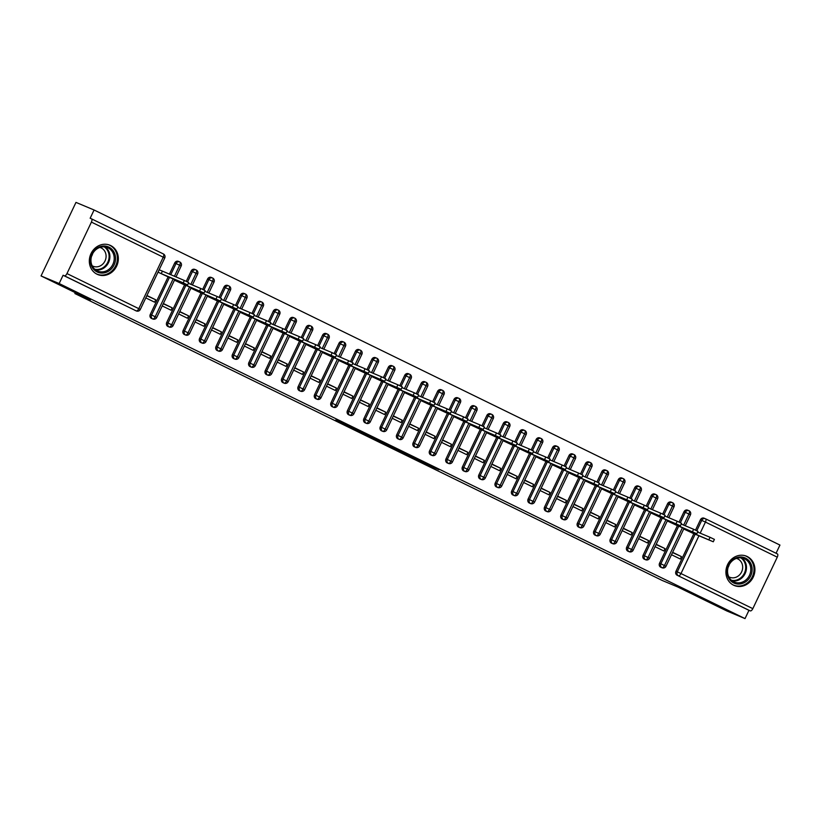 <?xml version="1.0" encoding="UTF-8"?>
<svg xmlns="http://www.w3.org/2000/svg" width="821" height="821" viewBox="0 0 821 821"><rect width="100%" height="100%" fill="white"/><g stroke="black" fill="none" stroke-linecap="round" stroke-linejoin="round"><path stroke-width="1.23" d="M404.045 453.705L424.159 463.516L438.968 469.715L419.141 460.037L423.267 462.356L404.045 453.705M110.63 245.53A15.876 14.255 -67.3 0 1 116.808 265.768A15.876 14.255 -67.3 0 1 97.689 274.522A15.876 14.255 -67.3 0 1 97.011 274.214A15.876 14.255 -67.3 0 1 90.844 253.987A15.876 14.255 -67.3 0 1 109.963 245.233A15.876 14.255 -67.3 0 1 110.63 245.53M747.223 556.525A15.876 14.255 -67.3 0 1 753.401 576.753A15.876 14.255 -67.3 0 1 734.272 585.506A15.876 14.255 -67.3 0 1 733.605 585.209A15.876 14.255 -67.3 0 1 727.427 564.981A15.876 14.255 -67.3 0 1 746.556 556.217A15.876 14.255 -67.3 0 1 747.223 556.525M335.789 420.003L349.089 426.899L366.32 434.227L335.789 420.003M745.027 618.603L59.163 283.532L41.05 275.938L90.331 300.014L74.875 293.538L662.178 580.447L677.633 586.933L726.924 611.009L745.027 618.603L748.957 610.331L750.281 610.886L677.13 575.234L748.957 610.331M379.415 441.657L401.664 452.525L416.473 458.723L394.029 447.784L379.415 441.657M374.171 439.153L354.149 429.342L371.369 436.659L391.576 446.552L374.222 439.04M146.826 295.745L155.764 299.809L146.938 295.498M163.256 303.77L172.194 307.834L163.369 303.524M179.676 311.795L188.614 315.859L179.799 311.549M196.106 319.821L205.045 323.885L196.219 319.574M212.536 327.846L221.475 331.91L212.649 327.6M228.967 335.871L237.905 339.935L229.08 335.625M245.397 343.896L254.325 347.96L245.51 343.65M261.817 351.922L270.756 355.986L261.93 351.675M278.247 359.947L287.186 364.011L278.36 359.701M294.677 367.972L303.616 372.036L294.79 367.726M311.108 375.997L320.046 380.061L311.221 375.751M327.528 384.023L336.466 388.087L327.651 383.776M343.958 392.048L352.897 396.112L344.071 391.802M360.388 400.073L369.327 404.137L360.501 399.827M376.818 408.099L385.757 412.163L376.931 407.852M393.249 416.124L402.187 420.198L393.362 415.878M409.669 424.149L418.607 428.223L409.792 423.913M426.099 432.174L435.038 436.249L426.212 431.938M442.529 440.2L451.468 444.274L442.642 439.964M458.96 448.225L467.898 452.299L459.072 447.989M475.38 456.25L484.318 460.324L475.503 456.014M491.81 464.276L500.748 468.35L491.923 464.039M508.24 472.301L517.179 476.375L508.353 472.065M524.67 480.326L533.609 484.4L524.783 480.09M541.101 488.351L550.039 492.426L541.213 488.115M557.521 496.377L566.459 500.451L557.644 496.141M573.951 504.402L582.889 508.476L574.064 504.166M590.381 512.427L599.32 516.501L590.494 512.191M606.811 520.452L615.75 524.527L606.924 520.216M623.242 528.478L632.17 532.552L623.355 528.242M639.662 536.503L648.6 540.577L639.785 536.267M656.092 544.528L665.031 548.602L656.205 544.292M75.286 292.666L74.875 293.538M705.578 518.821L777.343 553.888A3.058 1.344 116 0 1 777.374 553.898A3.058 1.344 116 0 1 777.271 557.161L752.826 608.648A3.058 1.344 116 0 1 750.281 610.886M672.522 552.554L681.461 556.628L680.322 559.019L671.496 554.709M59.163 283.532L63.084 275.261L64.407 275.815A3.058 1.344 -64 0 0 66.963 273.578L91.408 222.101A3.058 1.344 -64 0 0 91.5 218.838A3.058 1.344 -64 0 0 91.47 218.817L90.146 218.263L94.076 209.991L779.95 545.062L776.061 553.262M41.05 275.938L75.973 202.397L94.076 209.991M683.719 528.97L692.616 533.127M681.461 556.628L672.635 552.317M63.084 275.261L136.245 310.902L64.407 275.815M677.13 575.234A3.058 2.74 -67.3 0 1 675.97 571.272L693.837 533.64M695.51 530.13L700.416 519.796A3.058 2.74 -67.3 0 1 704.192 518.236L705.249 518.687M151.608 318.486A3.058 2.74 -67.3 0 1 150.274 314.453L168.141 276.831M169.393 274.204L174.719 262.977A3.058 2.74 -67.3 0 1 178.414 261.386L179.645 261.899M158.022 272.151L166.92 276.318M184.356 280.474L159.161 269.76L158.145 272.203L161.234 273.639L183.227 282.865L184.356 280.474L188.707 282.568L187.578 284.959L183.227 282.865M155.764 299.809L154.625 302.2L145.799 297.89M168.038 326.512A3.058 2.74 -67.3 0 1 166.704 322.489L184.571 284.856M186.244 281.336L191.149 271.002A3.058 2.74 -67.3 0 1 194.834 269.411L196.065 269.924M174.452 280.177L183.35 284.343M172.194 307.834L171.055 310.225L162.23 305.915M184.458 334.537A3.058 2.74 -67.3 0 1 183.134 330.514L201.001 292.881M202.674 289.361L207.58 279.027A3.058 2.74 -67.3 0 1 211.264 277.436L212.495 277.95M190.883 288.202L199.77 292.368M188.614 315.859L187.486 318.25L178.66 313.94M200.888 342.562A3.058 2.74 -67.3 0 1 199.554 338.539L217.432 300.907M219.094 297.387L224 287.052A3.058 2.74 -67.3 0 1 227.694 285.462L228.926 285.975M207.313 296.227L216.2 300.394M205.045 323.885L203.916 326.276L195.09 321.965M217.319 350.588A3.058 2.74 -67.3 0 1 215.985 346.565L233.852 308.932M235.524 305.412L240.43 295.078A3.058 2.74 -67.3 0 1 244.124 293.487L245.356 294A3.058 2.74 112.7 0 0 241.754 295.632L240.43 295.078M223.743 304.252L232.63 308.419M221.475 331.91L220.336 334.301L211.52 329.991M233.749 358.613A3.058 2.74 -67.3 0 1 232.415 354.59L250.282 316.957M251.955 313.437L256.86 303.103A3.058 2.74 -67.3 0 1 260.555 301.512L261.786 302.025M240.163 312.278L249.061 316.444M237.905 339.935L236.766 342.326L227.94 338.016M250.179 366.638A3.058 2.74 -67.3 0 1 248.845 362.615L266.712 324.983M268.385 321.463L273.29 311.128A3.058 2.74 -67.3 0 1 276.975 309.538L278.206 310.051M256.593 320.303L265.491 324.469M254.325 347.96L253.196 350.351L244.371 346.041M266.599 374.663A3.058 2.74 -67.3 0 1 265.265 370.64L283.142 333.008M284.805 329.488L289.721 319.153A3.058 2.74 -67.3 0 1 293.405 317.563L294.636 318.076M273.024 328.328L281.911 332.495M270.756 355.986L269.627 358.377L260.801 354.067M283.029 382.689A3.058 2.74 -67.3 0 1 281.695 378.666L299.562 341.033M301.235 337.513L306.141 327.179A3.058 2.74 -67.3 0 1 309.835 325.588L311.067 326.101M289.454 336.353L298.341 340.52M287.186 364.011L286.047 366.402L277.231 362.092M299.46 390.714A3.058 2.74 -67.3 0 1 298.126 386.691L315.993 349.058M317.665 345.538L322.571 335.204A3.058 2.74 -67.3 0 1 326.265 333.613L327.497 334.126M305.874 344.379L314.771 348.545M303.616 372.036L302.477 374.427L293.651 370.117M315.89 398.739A3.058 2.74 -67.3 0 1 314.556 394.716L332.423 357.084M334.096 353.564L339.001 343.229A3.058 2.74 -67.3 0 1 342.696 341.639L343.917 342.152M322.304 352.404L331.202 356.571M320.046 380.061L318.907 382.453L310.081 378.142M332.32 406.764A3.058 2.74 -67.3 0 1 330.986 402.742L348.853 365.109M350.526 361.589L355.431 351.255A3.058 2.74 -67.3 0 1 359.116 349.664L360.347 350.177M338.734 360.429L347.632 364.596M336.466 388.087L335.337 390.478L326.512 386.168M348.74 414.79A3.058 2.74 -67.3 0 1 347.406 410.767L365.283 373.134M366.946 369.614L371.851 359.28A3.058 2.74 -67.3 0 1 375.546 357.689L376.777 358.202M355.165 368.455L364.052 372.621M352.897 396.112L351.768 398.503L342.942 394.193M365.171 422.815A3.058 2.74 -67.3 0 1 363.836 418.792L381.703 381.16M383.376 377.639L388.282 367.305A3.058 2.74 -67.3 0 1 391.976 365.714L393.208 366.228M371.595 376.48L380.482 380.646M369.327 404.137L368.188 406.528L359.372 402.218M381.601 430.84A3.058 2.74 -67.3 0 1 380.267 426.817L398.134 389.185M399.806 385.665L404.712 375.33A3.058 2.74 -67.3 0 1 408.406 373.74L409.638 374.253M388.015 384.505L396.912 388.672M385.757 412.163L384.618 414.554L375.792 410.243M398.031 438.876A3.058 2.74 -67.3 0 1 396.697 434.843L414.564 397.21M416.237 393.69L421.142 383.356A3.058 2.74 -67.3 0 1 424.826 381.765L426.058 382.278M404.445 392.53L413.343 396.697M402.187 420.198L401.048 422.579L392.222 418.269M414.451 446.901A3.058 2.74 -67.3 0 1 413.117 442.868L430.994 405.235M432.657 401.715L437.572 391.381A3.058 2.74 -67.3 0 1 441.257 389.79L442.488 390.303M420.875 400.556L429.763 404.722M418.607 428.223L417.479 430.604L408.653 426.294M430.881 454.926A3.058 2.74 -67.3 0 1 429.547 450.893L447.414 413.261M449.087 409.741L453.992 399.406A3.058 2.74 -67.3 0 1 457.687 397.816L458.918 398.329A3.058 2.74 112.7 0 0 455.316 399.96L453.992 399.406M437.306 408.581L446.193 412.747M435.038 436.249L433.899 438.63L425.083 434.319M447.312 462.952A3.058 2.74 -67.3 0 1 445.977 458.918L463.844 421.286M465.517 417.766L470.423 407.432A3.058 2.74 -67.3 0 1 474.117 405.841L475.349 406.354M453.726 416.606L462.623 420.773M451.468 444.274L450.329 446.655L441.513 442.345M463.742 470.977A3.058 2.74 -67.3 0 1 462.408 466.944L480.275 429.311M481.948 425.791L486.853 415.457A3.058 2.74 -67.3 0 1 490.548 413.866L491.779 414.379M470.156 424.631L479.054 428.798M467.898 452.299L466.759 454.69L457.933 450.38M480.172 479.002A3.058 2.74 -67.3 0 1 478.838 474.969L496.705 437.336M498.378 433.816L503.283 423.482A3.058 2.74 -67.3 0 1 506.968 421.891L508.199 422.405M486.586 432.657L495.484 436.823M484.318 460.324L483.189 462.716L474.364 458.405M496.592 487.027A3.058 2.74 -67.3 0 1 495.258 482.994L513.135 445.362M514.798 441.842L519.703 431.507A3.058 2.74 -67.3 0 1 523.398 429.917L524.629 430.44M503.016 440.682L511.904 444.849M500.748 468.35L499.62 470.741L490.794 466.431M513.022 495.053A3.058 2.74 -67.3 0 1 511.688 491.02L529.555 453.387M531.228 449.867L536.134 439.533A3.058 2.74 -67.3 0 1 539.828 437.942L541.06 438.465M519.447 448.707L528.334 452.874M517.179 476.375L516.04 478.766L507.224 474.456M529.453 503.078A3.058 2.74 -67.3 0 1 528.119 499.045L545.986 461.412M547.658 457.892L552.564 447.558A3.058 2.74 -67.3 0 1 556.258 445.967L557.49 446.491M535.867 456.733L544.764 460.899M533.609 484.4L532.47 486.791L523.644 482.481M545.883 511.103A3.058 2.74 -67.3 0 1 544.549 507.07L562.416 469.438M564.089 465.918L568.994 455.583A3.058 2.74 -67.3 0 1 572.678 453.992L573.91 454.516M552.297 464.758L561.195 468.924M550.039 492.426L548.9 494.817L540.074 490.506M562.313 519.129A3.058 2.74 -67.3 0 1 560.979 515.095L578.846 477.463M580.519 473.943L585.424 463.619A3.058 2.74 -67.3 0 1 589.109 462.018L590.34 462.541M568.727 472.783L577.625 476.95M566.459 500.451L565.33 502.842L556.505 498.532M578.733 527.154A3.058 2.74 -67.3 0 1 577.399 523.121L595.276 485.488M596.939 481.968L601.844 471.644A3.058 2.74 -67.3 0 1 605.539 470.043L606.77 470.566M585.157 480.819L594.045 484.975M582.889 508.476L581.761 510.867L572.935 506.557M595.163 535.179A3.058 2.74 -67.3 0 1 593.829 531.146L611.696 493.513M613.369 489.993L618.275 479.669A3.058 2.74 -67.3 0 1 621.969 478.068L623.201 478.592M601.588 488.844L610.475 493M599.32 516.501L598.181 518.893L589.365 514.582M611.594 543.204A3.058 2.74 -67.3 0 1 610.26 539.171L628.127 501.539M629.799 498.019L634.705 487.695A3.058 2.74 -67.3 0 1 638.399 486.094L639.631 486.617M618.008 496.869L626.905 501.026M615.75 524.527L614.611 526.918L605.785 522.608M628.024 551.23A3.058 2.74 -67.3 0 1 626.69 547.197L644.557 509.564M646.23 506.044L651.135 495.72A3.058 2.74 -67.3 0 1 654.819 494.119L656.051 494.642M634.438 504.894L643.336 509.051M632.17 532.552L631.041 534.943L622.215 530.633M644.444 559.255A3.058 2.74 -67.3 0 1 643.11 555.222L660.987 517.589M662.65 514.079L667.565 503.745A3.058 2.74 -67.3 0 1 671.25 502.144L672.481 502.668M650.868 512.92L659.756 517.076M648.6 540.577L647.471 542.968L638.646 538.658M660.874 567.28A3.058 2.74 -67.3 0 1 659.54 563.247L677.407 525.614M679.08 522.105L683.985 511.77A3.058 2.74 -67.3 0 1 687.68 510.169L688.911 510.693M667.299 520.945L676.186 525.101M665.031 548.602L663.891 550.994L655.076 546.683M683.667 525.091L688.932 514.008A3.058 1.344 -64 0 0 689.035 510.744A3.058 1.344 -64 0 0 689.014 510.734A3.058 1.344 -64 0 0 689.004 510.734A3.058 2.74 112.7 0 0 685.309 512.325L683.985 511.77M660.618 567.167L661.942 567.722A3.058 1.344 -64 0 0 664.487 565.484L682.425 527.718M667.237 517.066L672.502 505.982A3.058 1.344 -64 0 0 672.604 502.719A3.058 1.344 -64 0 0 672.584 502.709A3.058 1.344 -64 0 0 672.573 502.709A3.058 2.74 112.7 0 0 668.879 504.299L667.565 503.745M644.187 559.142L645.511 559.696A3.058 1.344 -64 0 0 648.056 557.459L665.995 519.693M650.817 509.041L656.082 497.957A3.058 1.344 -64 0 0 656.174 494.694A3.058 1.344 -64 0 0 656.153 494.683A3.058 1.344 -64 0 0 656.143 494.673A3.058 2.74 112.7 0 0 652.459 496.274L651.135 495.72M627.757 551.117L629.081 551.671A3.058 1.344 -64 0 0 631.636 549.434L649.565 511.668M634.387 501.015L639.651 489.932A3.058 1.344 -64 0 0 639.754 486.668A3.058 1.344 -64 0 0 639.733 486.658A3.058 1.344 -64 0 0 639.723 486.648A3.058 2.74 112.7 0 0 639.672 486.637A3.058 2.74 112.7 0 0 636.029 488.249L634.705 487.695M611.327 543.092L612.651 543.646A3.058 1.344 -64 0 0 615.206 541.408L633.135 503.642M617.956 492.99L623.221 481.906A3.058 1.344 -64 0 0 623.324 478.643A3.058 1.344 -64 0 0 623.303 478.633A3.058 1.344 -64 0 0 623.293 478.622A3.058 2.74 112.7 0 0 623.242 478.612A3.058 2.74 112.7 0 0 619.598 480.223L618.275 479.669M594.907 535.066L596.231 535.62A3.058 1.344 -64 0 0 598.776 533.383L616.715 495.617M601.526 484.965L606.791 473.881A3.058 1.344 -64 0 0 606.893 470.618A3.058 1.344 -64 0 0 606.873 470.607A3.058 1.344 -64 0 0 606.863 470.597A3.058 2.74 112.7 0 0 603.168 472.198L601.844 471.644M578.477 527.041L579.8 527.595A3.058 1.344 -64 0 0 582.346 525.358L600.284 487.592M585.106 476.939L590.361 465.856A3.058 1.344 -64 0 0 590.463 462.592A3.058 1.344 -64 0 0 590.443 462.582A3.058 1.344 -64 0 0 590.432 462.572A3.058 2.74 112.7 0 0 586.748 464.173L585.424 463.619M562.046 519.016L563.37 519.57A3.058 1.344 -64 0 0 565.926 517.333L583.854 479.567M568.676 468.914L573.941 457.831A3.058 1.344 -64 0 0 574.033 454.567A3.058 1.344 -64 0 0 574.012 454.557A3.058 1.344 -64 0 0 574.002 454.547A3.058 2.74 112.7 0 0 570.318 456.148L568.994 455.583M545.616 510.99L546.94 511.545A3.058 1.344 -64 0 0 549.495 509.307L567.424 471.541M552.246 460.889L557.51 449.805A3.058 1.344 -64 0 0 557.613 446.542A3.058 1.344 -64 0 0 557.592 446.532A3.058 1.344 -64 0 0 557.582 446.521A3.058 2.74 112.7 0 0 553.888 448.122L552.564 447.558M529.196 502.965L530.51 503.519A3.058 1.344 -64 0 0 533.065 501.282L550.994 463.516M535.815 452.864L541.08 441.78A3.058 1.344 -64 0 0 541.183 438.517A3.058 1.344 -64 0 0 541.162 438.506A3.058 1.344 -64 0 0 541.152 438.496A3.058 2.74 112.7 0 0 537.457 440.087L536.134 439.533M512.766 494.94L514.09 495.494A3.058 1.344 -64 0 0 516.635 493.257L534.574 455.491M519.385 444.838L524.65 433.755A3.058 1.344 -64 0 0 524.752 430.491A3.058 1.344 -64 0 0 524.732 430.481A3.058 1.344 -64 0 0 524.722 430.471A3.058 2.74 112.7 0 0 521.027 432.062L519.703 431.507M496.336 486.915L497.659 487.469A3.058 1.344 -64 0 0 500.205 485.232L518.143 447.466M502.965 436.813L508.23 425.73A3.058 1.344 -64 0 0 508.322 422.466A3.058 1.344 -64 0 0 508.302 422.456A3.058 1.344 -64 0 0 508.291 422.446A3.058 2.74 112.7 0 0 504.607 424.036L503.283 423.482M479.905 478.889L481.229 479.443A3.058 1.344 -64 0 0 483.785 477.206L501.713 439.44M486.535 428.788L491.8 417.704A3.058 1.344 -64 0 0 491.892 414.441A3.058 1.344 -64 0 0 491.882 414.431A3.058 1.344 -64 0 0 491.861 414.42A3.058 2.74 112.7 0 0 488.177 416.011L486.853 415.457M463.475 470.864L464.799 471.418A3.058 1.344 -64 0 0 467.354 469.181L485.283 431.415M470.105 420.763L475.369 409.679A3.058 1.344 -64 0 0 475.472 406.416A3.058 1.344 -64 0 0 475.451 406.405A3.058 1.344 -64 0 0 475.441 406.395A3.058 2.74 112.7 0 0 471.747 407.986L470.423 407.432M447.055 462.839L448.379 463.393A3.058 1.344 -64 0 0 450.924 461.156L468.863 423.39M453.674 412.737L458.939 401.654A3.058 1.344 -64 0 0 459.042 398.39A3.058 1.344 -64 0 0 459.021 398.38A3.058 1.344 -64 0 0 459.011 398.37A3.058 2.74 112.7 0 0 458.96 398.349L457.646 397.795M430.625 454.813L431.949 455.368A3.058 1.344 -64 0 0 434.494 453.13L452.433 415.364M437.254 404.712L442.509 393.628A3.058 1.344 -64 0 0 442.611 390.365A3.058 1.344 -64 0 0 442.591 390.355A3.058 1.344 -64 0 0 442.581 390.344A3.058 2.74 112.7 0 0 438.886 391.935L437.572 391.381M414.195 446.788L415.518 447.342A3.058 1.344 -64 0 0 418.063 445.105L436.002 407.339M420.824 396.687L426.089 385.603A3.058 1.344 -64 0 0 426.181 382.329A3.058 1.344 -64 0 0 426.161 382.329A3.058 1.344 -64 0 0 426.15 382.319A3.058 2.74 112.7 0 0 422.466 383.91L421.142 383.356M397.764 438.763L399.088 439.317A3.058 1.344 -64 0 0 401.643 437.08L419.572 399.314M404.394 388.661L409.658 377.568A3.058 1.344 -64 0 0 409.761 374.304A3.058 1.344 -64 0 0 409.741 374.304A3.058 1.344 -64 0 0 409.73 374.294A3.058 2.74 112.7 0 0 406.036 375.885L404.712 375.33M381.344 430.738L382.658 431.292A3.058 1.344 -64 0 0 385.213 429.055L403.142 391.289M387.964 380.636L393.228 369.542A3.058 1.344 -64 0 0 393.331 366.279A3.058 1.344 -64 0 0 393.31 366.279A3.058 1.344 -64 0 0 393.3 366.269A3.058 2.74 112.7 0 0 389.606 367.859L388.282 367.305M364.914 422.712L366.238 423.267A3.058 1.344 -64 0 0 368.783 421.029L386.722 383.263M371.533 372.611L376.798 361.517A3.058 1.344 -64 0 0 376.901 358.254A3.058 1.344 -64 0 0 376.88 358.243A3.058 1.344 -64 0 0 376.87 358.243A3.058 2.74 112.7 0 0 373.175 359.834L371.851 359.28M348.484 414.687L349.808 415.241A3.058 1.344 -64 0 0 352.353 413.004L370.292 375.238M355.113 364.586L360.368 353.492A3.058 1.344 -64 0 0 360.47 350.228A3.058 1.344 -64 0 0 360.45 350.218A3.058 1.344 -64 0 0 360.44 350.218A3.058 2.74 112.7 0 0 356.755 351.809L355.431 351.255M332.053 406.662L333.377 407.216A3.058 1.344 -64 0 0 335.933 404.979L353.861 367.213M338.683 356.55L343.948 345.467A3.058 1.344 -64 0 0 344.04 342.203A3.058 1.344 -64 0 0 344.03 342.193A3.058 1.344 -64 0 0 344.009 342.193A3.058 2.74 112.7 0 0 340.325 343.783L339.001 343.229M315.623 398.637L316.947 399.191A3.058 1.344 -64 0 0 319.502 396.954L337.431 359.188M322.253 348.525L327.517 337.441A3.058 1.344 -64 0 0 327.62 334.178A3.058 1.344 -64 0 0 327.6 334.168A3.058 1.344 -64 0 0 327.589 334.168A3.058 2.74 112.7 0 0 323.895 335.758L322.571 335.204M299.203 390.611L300.527 391.165A3.058 1.344 -64 0 0 303.072 388.928L321.001 351.152M305.823 340.499L311.087 329.416A3.058 1.344 -64 0 0 311.19 326.153A3.058 1.344 -64 0 0 311.169 326.142A3.058 1.344 -64 0 0 311.159 326.142A3.058 2.74 112.7 0 0 307.465 327.733L306.141 327.179M282.773 382.586L284.097 383.14A3.058 1.344 -64 0 0 286.642 380.903L304.581 343.127M289.392 332.474L294.657 321.391A3.058 1.344 -64 0 0 294.76 318.127A3.058 1.344 -64 0 0 294.739 318.117A3.058 1.344 -64 0 0 294.729 318.117A3.058 2.74 112.7 0 0 291.034 319.708L289.721 319.153M266.343 374.561L267.667 375.115A3.058 1.344 -64 0 0 270.212 372.878L288.15 335.101M272.972 324.449L278.237 313.365A3.058 1.344 -64 0 0 278.329 310.102A3.058 1.344 -64 0 0 278.309 310.092A3.058 1.344 -64 0 0 278.298 310.092A3.058 2.74 112.7 0 0 274.614 311.682L273.29 311.128M249.912 366.535L251.236 367.09A3.058 1.344 -64 0 0 253.792 364.852L271.72 327.076M256.542 316.424L261.807 305.34A3.058 1.344 -64 0 0 261.909 302.077A3.058 1.344 -64 0 0 261.889 302.066A3.058 1.344 -64 0 0 261.878 302.066A3.058 2.74 112.7 0 0 258.184 303.657L256.86 303.103M233.482 358.51L234.806 359.064A3.058 1.344 -64 0 0 237.361 356.827L255.29 319.051M240.112 308.398L245.376 297.315A3.058 1.344 -64 0 0 245.479 294.051A3.058 1.344 -64 0 0 245.458 294.041A3.058 1.344 -64 0 0 245.448 294.041A3.058 2.74 112.7 0 0 245.397 294.021L244.073 293.466M217.062 350.485L218.386 351.039A3.058 1.344 -64 0 0 220.931 348.802L238.87 311.026M223.681 300.373L228.946 289.29A3.058 1.344 -64 0 0 229.049 286.026A3.058 1.344 -64 0 0 229.028 286.016A3.058 1.344 -64 0 0 229.018 286.016A3.058 2.74 112.7 0 0 225.323 287.607L224 287.052M200.632 342.46L201.956 343.014A3.058 1.344 -64 0 0 204.501 340.777L222.44 303M207.261 292.348L212.516 281.264A3.058 1.344 -64 0 0 212.618 278.001A3.058 1.344 -64 0 0 212.598 277.991A3.058 1.344 -64 0 0 212.588 277.991A3.058 2.74 112.7 0 0 208.903 279.581L207.58 279.027M184.202 334.434L185.525 334.989A3.058 1.344 -64 0 0 188.071 332.751L206.009 294.975M190.831 284.323L196.096 273.239A3.058 1.344 -64 0 0 196.188 269.976A3.058 1.344 -64 0 0 196.168 269.965A3.058 1.344 -64 0 0 196.157 269.965A3.058 2.74 112.7 0 0 192.473 271.556L191.149 271.002M167.771 326.399L169.095 326.963A3.058 1.344 -64 0 0 171.651 324.716L189.579 286.95M174.401 276.297L179.666 265.214A3.058 1.344 -64 0 0 179.768 261.95A3.058 1.344 -64 0 0 179.748 261.94A3.058 1.344 -64 0 0 179.737 261.94A3.058 2.74 112.7 0 0 176.043 263.531L174.719 262.977M151.351 318.374L152.665 318.938A3.058 1.344 -64 0 0 155.22 316.69L173.149 278.924M398.606 451.006L413.261 457.225L398.606 451.006M368.249 436.023L380.451 441.729L368.249 436.023L368.557 435.366M708.923 539.684L710.052 537.293L714.403 539.387L713.275 541.778L686.931 530.458L683.842 529.022L684.119 528.426M692.113 532.921L713.275 541.778M710.052 537.293L697.634 532.09M687.269 529.75L686.931 530.458M692.493 531.659L693.632 529.268L697.983 531.361L696.844 533.753L670.5 522.433L667.411 520.996L667.689 520.401M675.683 524.896L696.844 533.753M693.632 529.268L681.204 524.065M670.839 521.725L670.5 522.433M676.063 523.634L677.202 521.243L681.553 523.336L680.414 525.727L654.07 514.408L650.981 512.971L651.269 512.376M659.253 516.871L680.414 525.727M677.202 521.243L664.784 516.029M654.409 513.7L654.07 514.408M659.632 515.609L660.772 513.217L665.123 515.311L663.994 517.702L637.64 506.383L634.551 504.946L634.838 504.351M642.822 508.846L663.994 517.702M660.772 513.217L648.354 508.004M637.979 505.674L637.64 506.383M643.212 507.583L644.341 505.192L648.693 507.286L647.564 509.677L621.21 498.357L618.131 496.921L618.408 496.325M626.402 500.82L647.564 509.677M644.341 505.192L631.924 499.979M621.548 497.649L621.21 498.357M745.478 558.106A13.741 12.336 -67.3 0 1 750.671 575.942A13.741 12.336 -67.3 0 1 733.687 582.931A13.741 12.336 -67.3 0 1 728.494 565.105A13.741 12.336 -67.3 0 1 745.478 558.106M733.717 581.832A12.726 11.422 112.7 0 0 734.251 582.079A12.726 11.422 112.7 0 0 749.573 575.069A12.726 11.422 112.7 0 0 744.626 558.855A12.726 11.422 112.7 0 0 744.093 558.608A12.726 11.422 112.7 0 0 728.761 565.628A12.726 11.422 112.7 0 0 733.717 581.832M729.253 564.632A10.016 8.99 -67.3 0 1 728.145 567.28M736.468 558.413A10.016 8.99 -67.3 0 1 737.402 558.742A10.016 8.99 -67.3 0 1 737.822 558.927A10.016 8.99 -67.3 0 1 741.712 571.693A10.016 8.99 -67.3 0 1 729.653 577.214A10.016 8.99 -67.3 0 1 729.233 577.03A10.016 8.99 -67.3 0 1 728.761 576.783M732.578 584.644A15.773 14.162 112.7 0 0 732.814 584.768A15.773 14.162 112.7 0 0 733.481 585.065A15.773 14.162 112.7 0 0 752.488 576.373A15.773 14.162 112.7 0 0 746.351 556.269A15.773 14.162 112.7 0 0 745.684 555.971A15.773 14.162 112.7 0 0 744.75 555.622M108.885 247.121A13.741 12.336 -67.3 0 1 114.088 264.947A13.741 12.336 -67.3 0 1 97.104 271.936A13.741 12.336 -67.3 0 1 91.911 254.11A13.741 12.336 -67.3 0 1 108.885 247.121M97.124 270.848A12.726 11.422 112.7 0 0 97.668 271.094A12.726 11.422 112.7 0 0 112.99 264.075A12.726 11.422 112.7 0 0 108.044 247.86A12.726 11.422 112.7 0 0 107.5 247.624A12.726 11.422 112.7 0 0 92.178 254.633A12.726 11.422 112.7 0 0 97.124 270.848M92.67 253.648A10.016 8.99 -67.3 0 1 91.562 256.285M99.875 247.419A10.016 8.99 -67.3 0 1 100.809 247.747A10.016 8.99 -67.3 0 1 101.229 247.942A10.016 8.99 -67.3 0 1 105.129 260.709A10.016 8.99 -67.3 0 1 93.06 266.23A10.016 8.99 -67.3 0 1 92.64 266.035A10.016 8.99 -67.3 0 1 92.178 265.788M95.985 273.66A15.773 14.162 112.7 0 0 96.231 273.783A15.773 14.162 112.7 0 0 96.899 274.081A15.773 14.162 112.7 0 0 115.894 265.378A15.773 14.162 112.7 0 0 109.768 245.284A15.773 14.162 112.7 0 0 109.101 244.976A15.773 14.162 112.7 0 0 108.156 244.627M626.782 499.558L627.911 497.167L632.273 499.26L631.133 501.652L604.79 490.332L601.701 488.895L601.978 488.3M609.972 492.795L631.133 501.652M627.911 497.167L615.493 491.953M605.128 489.624L604.79 490.332M610.352 491.533L611.491 489.142L615.842 491.235L614.703 493.626L588.359 482.307L585.27 480.87L585.558 480.275M593.542 484.77L614.703 493.626M611.491 489.142L599.073 483.928M588.698 481.599L588.359 482.307M593.922 483.507L595.061 481.116L599.412 483.21L598.273 485.601L571.929 474.281L568.84 472.845L569.127 472.249M577.112 476.734L598.273 485.601M595.061 481.116L582.643 475.903M572.268 473.573L571.929 474.281M577.502 475.482L578.631 473.091L582.982 475.185L581.853 477.576L555.499 466.256L552.42 464.819L552.697 464.224M560.681 468.709L581.853 477.576M578.631 473.091L566.213 467.878M555.838 465.548L555.499 466.256M561.071 467.457L562.2 465.066L566.552 467.159L565.423 469.55L539.079 458.231L535.99 456.794L536.267 456.199M544.261 460.684L565.423 469.55M562.2 465.066L549.783 459.852M539.407 457.523L539.079 458.231M544.641 459.432L545.78 457.04L550.132 459.134L548.992 461.525L522.649 450.206L519.56 448.769L519.837 448.174M527.831 452.658L548.992 461.525M545.78 457.04L533.352 451.827M522.987 449.498L522.649 450.206M528.211 451.406L529.35 449.015L533.701 451.109L532.562 453.5L506.218 442.18L503.129 440.744L503.417 440.148M511.401 444.633L532.562 453.5M529.35 449.015L516.932 443.802M506.557 441.472L506.218 442.18M511.781 443.381L512.92 440.99L517.271 443.083L516.132 445.475L489.788 434.155L486.699 432.718L486.986 432.123M494.971 436.608L516.132 445.475M512.92 440.99L500.502 435.777M490.127 433.447L489.788 434.155M495.361 435.356L496.489 432.965L500.841 435.058L499.712 437.449L473.358 426.13L470.279 424.693L470.556 424.098M478.54 428.583L499.712 437.449M496.489 432.965L484.072 427.751M473.696 425.422L473.358 426.13M478.93 427.32L480.059 424.939L484.421 427.033L483.282 429.424L456.938 418.105L453.849 416.668L454.126 416.073M462.12 420.557L483.282 429.424M480.059 424.939L467.642 419.726M457.276 417.396L456.938 418.105M462.5 419.295L463.639 416.914L467.991 419.008L466.851 421.399L440.508 410.079L437.419 408.642L437.696 408.047M445.69 412.532L466.851 421.399M463.639 416.914L451.211 411.701M440.846 409.361L440.508 410.079M446.07 411.27L447.209 408.889L451.56 410.982L450.421 413.374L424.077 402.054L420.988 400.617L421.276 400.022M429.26 404.507L450.421 413.374M447.209 408.889L434.791 403.675M424.416 401.336L424.077 402.054M429.64 403.244L430.779 400.853L435.13 402.957L434.001 405.348L407.647 394.029L404.558 392.592L404.845 391.997M412.83 396.481L434.001 405.348M430.779 400.853L418.361 395.65M407.986 393.31L407.647 394.029M413.22 395.219L414.348 392.828L418.7 394.932L417.571 397.313L391.217 386.003L388.138 384.567L388.415 383.971M396.41 388.456L417.571 397.313M414.348 392.828L401.931 387.625M391.555 385.285L391.217 386.003M396.789 387.194L397.918 384.803L402.28 386.907L401.141 389.287L374.797 377.978L371.708 376.541L371.985 375.946M379.979 380.431L401.141 389.287M397.918 384.803L385.501 379.6M375.135 377.26L374.797 377.978M380.359 379.169L381.498 376.777L385.849 378.881L384.71 381.262L358.367 369.953L355.277 368.516L355.565 367.921M363.549 372.406L384.71 381.262M381.498 376.777L369.081 371.574M358.705 369.234L358.367 369.953M363.929 371.143L365.068 368.752L369.419 370.856L368.28 373.237L341.936 361.928L338.847 360.491L339.135 359.896M347.119 364.38L368.28 373.237M365.068 368.752L352.65 363.549M342.275 361.209L341.936 361.928M347.509 363.118L348.638 360.727L352.989 362.82L351.86 365.212L325.506 353.902L322.427 352.466L322.704 351.87M330.689 356.355L351.86 365.212M348.638 360.727L336.22 355.524M325.845 353.184L325.506 353.902M331.079 355.093L332.207 352.702L336.559 354.795L335.43 357.186L309.086 345.877L305.997 344.44L306.274 343.845M314.269 348.33L335.43 357.186M332.207 352.702L319.79 347.499M309.414 345.159L309.086 345.877M314.648 347.067L315.787 344.676L320.139 346.77L319 349.161L292.656 337.852L289.567 336.415L289.844 335.82M297.838 340.305L319 349.161M315.787 344.676L303.36 339.473M292.994 337.133L292.656 337.852M298.218 339.042L299.357 336.651L303.708 338.745L302.569 341.136L276.225 329.826L273.136 328.39L273.424 327.795M281.408 332.279L302.569 341.136M299.357 336.651L286.94 331.448M276.564 329.108L276.225 329.826M281.788 331.017L282.927 328.626L287.278 330.719L286.149 333.11L259.795 321.801L256.706 320.364L256.994 319.769M264.978 324.254L286.149 333.11M282.927 328.626L270.509 323.423M260.134 321.083L259.795 321.801M265.368 322.992L266.497 320.601L270.848 322.694L269.719 325.085L243.365 313.766L240.286 312.329L240.563 311.744M248.558 316.229L269.719 325.085M266.497 320.601L254.079 315.397M243.704 313.058L243.365 313.766M248.937 314.966L250.066 312.575L254.428 314.669L253.289 317.06L226.945 305.74L223.856 304.304L224.133 303.719M232.127 308.203L253.289 317.06M250.066 312.575L237.649 307.372M227.284 305.032L226.945 305.74M232.507 306.941L233.646 304.55L237.998 306.644L236.859 309.035L210.515 297.715L207.426 296.278L207.703 295.693M215.697 300.178L236.859 309.035M233.646 304.55L221.229 299.347M210.853 297.007L210.515 297.715M216.077 298.916L217.216 296.525L221.567 298.618L220.428 301.009L194.084 289.69L190.995 288.253L191.283 287.668M199.267 292.153L220.428 301.009M217.216 296.525L204.798 291.322M194.423 288.982L194.084 289.69M199.647 290.891L200.786 288.499L205.137 290.593L204.008 292.984L177.654 281.665L174.565 280.228L174.852 279.643M182.837 284.128L204.008 292.984M200.786 288.499L188.368 283.296M177.993 280.956L177.654 281.665M166.417 276.102L187.578 284.959M162.363 271.248L161.234 273.639M777.271 557.161L705.444 522.074L700.18 533.157M698.938 535.785L680.999 573.551L752.826 608.648M675.97 571.272L680.999 573.551A3.058 1.344 116 0 1 678.454 575.788A3.058 2.74 -67.3 0 1 677.294 571.827L695.161 534.194M704.059 518.184L705.383 518.739A3.058 2.74 112.7 0 1 705.516 518.79A3.058 1.344 116 0 1 705.547 518.81A3.058 1.344 116 0 1 705.444 522.074L700.416 519.796M66.963 273.578L138.79 308.665L163.235 257.189L91.408 222.101M91.531 218.848L163.307 253.915A3.058 1.344 -64 0 1 163.338 253.925L91.5 218.838M135.044 310.41L136.368 310.964A3.058 2.74 -67.3 0 1 136.245 310.902A3.058 1.344 -64 0 0 138.79 308.665L140.309 309.455L164.754 257.979L163.235 257.189A3.058 1.344 -64 0 0 163.338 253.925A3.058 3.058 0 0 1 164.754 257.979M696.803 530.746L701.739 520.35A3.058 2.74 112.7 0 1 705.383 518.739A3.058 3.058 0 0 1 705.547 518.81L777.374 553.898M689.035 510.744A3.058 3.058 0 0 1 690.451 514.798L685.309 512.325L680.373 522.72M684.006 528.385L666.005 566.274L660.864 563.801L678.731 526.169M660.741 567.229L662.065 567.783A3.058 2.74 -67.3 0 1 660.864 563.801L659.54 563.247M643.11 555.222L644.444 555.776L662.311 518.143M663.943 514.695L668.879 504.299L674.02 506.773A3.058 3.058 0 0 0 672.604 502.719L671.209 502.134M626.69 547.197L628.014 547.751L645.881 510.118M647.523 506.67L652.459 496.274L657.6 498.747A3.058 3.058 0 0 0 656.174 494.694M610.26 539.171L611.583 539.725L629.45 502.093M631.092 498.645L636.029 488.249L641.17 490.722A3.058 3.058 0 0 0 639.754 486.668M593.829 531.146L595.153 531.7L613.02 494.068M614.662 490.619L619.598 480.223L624.74 482.697A3.058 3.058 0 0 0 623.324 478.643M577.399 523.121L578.723 523.675L596.6 486.042M598.232 482.594L603.168 472.198L608.31 474.671A3.058 3.058 0 0 0 606.893 470.618M560.979 515.095L562.303 515.65L580.17 478.017M581.802 474.569L586.748 464.173L591.879 466.646A3.058 3.058 0 0 0 590.463 462.592L589.068 461.997M544.549 507.07L545.873 507.624L563.74 469.992M565.382 466.544L570.318 456.148L575.459 458.621A3.058 3.058 0 0 0 574.033 454.567L572.637 453.972M528.119 499.045L529.442 499.599L547.309 461.966M548.951 458.518L553.888 448.122L559.029 450.596A3.058 3.058 0 0 0 557.613 446.542L556.207 445.947M511.688 491.02L513.012 491.574L530.879 453.941M532.521 450.493L537.457 440.097L542.599 442.57A3.058 3.058 0 0 0 541.183 438.517M495.258 482.994L496.582 483.548L514.459 445.916M516.091 442.468L521.027 432.072L526.169 434.545A3.058 3.058 0 0 0 524.752 430.491M478.838 474.969L480.162 475.523L498.029 437.891M499.671 434.442L504.607 424.047L509.738 426.52A3.058 3.058 0 0 0 508.322 422.466L506.926 421.871M462.408 466.944L463.732 467.498L481.599 429.865M483.241 426.417L488.177 416.011M445.977 458.918L447.301 459.473L465.168 421.84M466.81 418.392L471.747 407.996L476.888 410.469A3.058 3.058 0 0 0 475.472 406.416L474.066 405.82M429.547 450.893L430.871 451.447L448.738 413.815M450.38 410.367L455.316 399.971L460.458 402.444A3.058 3.058 0 0 0 459.042 398.39L458.96 398.349M413.117 442.868L414.451 443.422L432.318 405.79M433.95 402.341L438.886 391.945L444.028 394.419A3.058 3.058 0 0 0 442.611 390.365M396.697 434.843L398.021 435.397L415.888 397.764M417.53 394.316L422.466 383.91L427.608 386.383A3.058 3.058 0 0 0 426.181 382.329M380.267 426.817L381.591 427.372L399.458 389.739M401.1 386.291L406.036 375.885L411.177 378.358A3.058 3.058 0 0 0 409.761 374.304M363.836 418.792L365.16 419.346L383.027 381.714M384.669 378.265L389.606 367.859L394.747 370.333A3.058 3.058 0 0 0 393.331 366.279L391.925 365.694M347.406 410.767L348.73 411.321L366.607 373.688M368.239 370.24L373.175 359.834L378.317 362.307A3.058 3.058 0 0 0 376.901 358.254L375.505 357.669M330.986 402.742L332.31 403.296L350.177 365.663M351.809 362.215L356.755 351.809L361.887 354.282A3.058 3.058 0 0 0 360.47 350.228L359.075 349.643M314.556 394.716L315.88 395.27L333.747 357.638M335.389 354.179L340.325 343.783L345.467 346.257A3.058 3.058 0 0 0 344.04 342.203L342.644 341.618M298.126 386.691L299.449 387.245L317.317 349.613M318.959 346.154L323.895 335.758L329.036 338.231A3.058 3.058 0 0 0 327.62 334.178M281.695 378.666L283.019 379.22L300.886 341.587M302.528 338.129L307.465 327.733L312.606 330.206A3.058 3.058 0 0 0 311.19 326.153M265.265 370.64L266.589 371.195L284.466 333.562M286.098 330.104L291.034 319.708L296.176 322.181A3.058 3.058 0 0 0 294.76 318.127L293.364 317.542M248.845 362.615L250.169 363.169L268.036 325.537M269.678 322.078L274.614 311.682L279.745 314.156A3.058 3.058 0 0 0 278.329 310.102L276.934 309.517M232.415 354.59L233.739 355.144L251.606 317.511M253.248 314.053L258.184 303.657L263.325 306.13A3.058 3.058 0 0 0 261.909 302.077L260.503 301.492M215.985 346.565L217.308 347.119L235.175 309.486M236.817 306.028L241.754 295.632L246.895 298.105A3.058 3.058 0 0 0 245.479 294.051M199.554 338.539L200.878 339.094L218.745 301.461M220.387 298.002L225.323 287.607L230.465 290.08A3.058 3.058 0 0 0 229.049 286.026M183.134 330.514L184.458 331.058L202.325 293.436M203.957 289.977L208.903 279.581L214.035 282.055A3.058 3.058 0 0 0 212.618 278.001M166.704 322.489L168.028 323.043L185.895 285.41M187.537 281.952L192.473 271.556L197.615 274.029A3.058 3.058 0 0 0 196.188 269.976L194.793 269.391M150.274 314.453L151.598 315.018L169.465 277.385M170.717 274.758L176.043 263.531L181.184 266.004A3.058 3.058 0 0 0 179.768 261.95L178.362 261.365M649.575 558.249L644.444 555.776A3.058 2.74 -67.3 0 0 645.645 559.758A3.058 3.058 0 0 0 649.575 558.249L667.576 520.36M633.155 550.224L628.014 547.751A3.058 2.74 -67.3 0 0 629.214 551.733A3.058 3.058 0 0 0 633.155 550.224L651.145 512.335M616.725 542.199L611.583 539.725A3.058 2.74 -67.3 0 0 612.784 543.707A3.058 3.058 0 0 0 616.725 542.199L634.715 504.299M600.295 534.173L595.153 531.7A3.058 2.74 -67.3 0 0 596.354 535.682A3.058 3.058 0 0 0 600.295 534.173L618.285 496.274M583.864 526.148L578.723 523.675A3.058 2.74 -67.3 0 0 579.924 527.657A3.058 3.058 0 0 0 583.864 526.148L601.865 488.249M567.434 518.123L562.303 515.65A3.058 2.74 -67.3 0 0 563.504 519.631A3.058 3.058 0 0 0 567.434 518.123L585.435 480.223M551.014 510.098L545.873 507.624A3.058 2.74 -67.3 0 0 547.073 511.606A3.058 3.058 0 0 0 551.014 510.098L569.004 472.198M534.584 502.072L529.442 499.599A3.058 2.74 -67.3 0 0 530.643 503.581A3.058 3.058 0 0 0 534.584 502.072L552.574 464.173M518.154 494.047L513.012 491.574A3.058 2.74 -67.3 0 0 514.213 495.556A3.058 3.058 0 0 0 518.154 494.047L536.154 456.148M501.723 486.022L496.582 483.548A3.058 2.74 -67.3 0 0 497.783 487.53A3.058 3.058 0 0 0 501.723 486.022L519.724 448.122M485.303 477.996L480.162 475.523A3.058 2.74 -67.3 0 0 481.363 479.505A3.058 3.058 0 0 0 485.303 477.996L503.294 440.097M490.496 413.846L491.882 414.431A3.058 3.058 0 0 1 493.318 418.494L488.177 416.021M468.873 469.971L463.732 467.498A3.058 2.74 -67.3 0 0 464.932 471.48A3.058 3.058 0 0 0 468.873 469.971L486.863 432.072M452.443 461.946L447.301 459.473A3.058 2.74 -67.3 0 0 448.502 463.455A3.058 3.058 0 0 0 452.443 461.946L470.433 424.047M436.013 453.921L430.871 451.447A3.058 2.74 -67.3 0 0 432.072 455.429A3.058 3.058 0 0 0 436.013 453.921L454.013 416.021M419.582 445.895L414.451 443.422A3.058 2.74 -67.3 0 0 415.652 447.404A3.058 3.058 0 0 0 419.582 445.895L437.583 407.996M403.162 437.87L398.021 435.397A3.058 2.74 -67.3 0 0 399.222 439.379A3.058 3.058 0 0 0 403.162 437.87L421.152 399.971M386.732 429.845L381.591 427.372A3.058 2.74 -67.3 0 0 382.791 431.353A3.058 3.058 0 0 0 386.732 429.845L404.722 391.945M370.302 421.82L365.16 419.346A3.058 2.74 -67.3 0 0 366.361 423.328A3.058 3.058 0 0 0 370.302 421.82L388.292 383.92M353.872 413.794L348.73 411.321A3.058 2.74 -67.3 0 0 349.931 415.303A3.058 3.058 0 0 0 353.872 413.794L371.872 375.895M337.441 405.769L332.31 403.296A3.058 2.74 -67.3 0 0 333.511 407.278A3.058 3.058 0 0 0 337.441 405.769L355.442 367.87M321.021 397.744L315.88 395.27A3.058 2.74 -67.3 0 0 317.08 399.242A3.058 3.058 0 0 0 321.021 397.744L339.011 359.844M304.591 389.718L299.449 387.245A3.058 2.74 -67.3 0 0 300.65 391.217A3.058 3.058 0 0 0 304.591 389.718L322.581 351.819M288.161 381.693L283.019 379.22A3.058 2.74 -67.3 0 0 284.22 383.191A3.058 3.058 0 0 0 288.161 381.693L306.161 343.794M271.73 373.668L266.589 371.195A3.058 2.74 -67.3 0 0 267.79 375.166A3.058 3.058 0 0 0 271.73 373.668L289.731 335.768M255.31 365.643L250.169 363.169A3.058 2.74 -67.3 0 0 251.37 367.141A3.058 3.058 0 0 0 255.31 365.643L273.301 327.743M238.88 357.617L233.739 355.144A3.058 2.74 -67.3 0 0 234.939 359.116A3.058 3.058 0 0 0 238.88 357.617L256.87 319.718M222.45 349.592L217.308 347.119A3.058 2.74 -67.3 0 0 218.509 351.09A3.058 3.058 0 0 0 222.45 349.592L240.44 311.693M206.02 341.567L200.878 339.094A3.058 2.74 -67.3 0 0 202.079 343.065A3.058 3.058 0 0 0 206.02 341.567L224.02 303.667M189.589 333.531L184.458 331.058A3.058 2.74 -67.3 0 0 185.659 335.04A3.058 3.058 0 0 0 189.589 333.531L207.59 295.642M191.16 287.617L173.169 325.506L168.028 323.033M167.905 326.46L169.229 327.015A3.058 2.74 -67.3 0 1 168.028 323.043M156.739 317.481L151.598 315.007A3.058 2.74 -67.3 0 0 152.798 318.989A3.058 3.058 0 0 0 156.739 317.481L174.729 279.592M424.478 462.859L424.159 463.516M422.015 461.802L421.737 462.387M394.018 447.784L393.7 448.43M371.882 436.916L371.636 437.449M741.835 557.952A12.726 11.422 -67.3 0 1 745.396 572.955A12.726 11.422 -67.3 0 1 732.199 580.929M731.357 580.252A12.305 11.053 112.7 0 0 744.647 572.637A12.305 11.053 112.7 0 0 740.758 557.828M105.242 246.967A12.726 11.422 -67.3 0 1 108.813 261.971A12.726 11.422 -67.3 0 1 95.616 269.935M94.764 269.257A12.305 11.053 112.7 0 0 108.054 261.653A12.305 11.053 112.7 0 0 104.164 246.844M690.451 514.798L685.248 525.758M662.065 567.783A3.058 3.058 0 0 0 666.005 566.274M674.02 506.773L668.817 517.733M644.321 559.204L645.645 559.758M689.014 510.734L687.639 510.159M657.6 498.747L652.397 509.708M627.891 551.178L629.214 551.733M641.17 490.722L635.967 501.672M611.46 543.153L612.784 543.707M656.153 494.683L654.778 494.109M624.74 482.697L619.537 493.647M595.03 535.128L596.354 535.682M639.733 486.658L638.348 486.073M608.31 474.671L603.107 485.622M578.6 527.103L579.924 527.657M623.303 478.633L621.918 478.048M591.879 466.646L586.676 477.596M562.18 519.077L563.504 519.631M606.873 470.607L605.498 470.023M575.459 458.621L570.256 469.571M545.749 511.052L547.073 511.606M559.029 450.596L553.826 461.546M529.319 503.027L530.643 503.581M542.599 442.57L537.396 453.52M512.889 495.001L514.213 495.556M526.169 434.545L520.966 445.495M496.469 486.976L497.783 487.53M541.162 438.506L539.777 437.921M509.738 426.52L504.546 437.47M480.039 478.951L481.363 479.505M524.732 430.481L523.357 429.896M493.318 418.494L488.115 429.445M463.608 470.926L464.932 471.48M476.888 410.469L471.685 421.419M447.178 462.9L448.502 463.455M460.458 402.444L455.255 413.394M430.748 454.875L432.072 455.429M444.028 394.419L438.825 405.369M414.328 446.85L415.652 447.404M427.608 386.383L422.405 397.343M397.898 438.825L399.222 439.379M442.591 390.355L441.216 389.77M411.177 378.358L405.974 389.318M381.467 430.799L382.791 431.353M426.161 382.329L424.785 381.744M394.747 370.333L389.544 381.293M365.037 422.774L366.361 423.328M409.741 374.304L408.355 373.719M378.317 362.307L373.114 373.268M348.607 414.738L349.931 415.303M361.887 354.282L356.683 365.242M332.187 406.713L333.511 407.278M345.467 346.257L340.263 357.217M315.757 398.688L317.08 399.242M329.036 338.231L323.833 349.192M299.326 390.663L300.65 391.217M312.606 330.206L307.403 341.167M282.896 382.637L284.22 383.191M327.6 334.168L326.214 333.593M296.176 322.181L290.973 333.141M266.476 374.612L267.79 375.166M311.169 326.142L309.784 325.568M279.745 314.156L274.553 325.116M250.046 366.587L251.37 367.141M263.325 306.13L258.122 317.091M233.616 358.561L234.939 359.116M246.895 298.105L241.692 309.065M217.185 350.536L218.509 351.09M230.465 290.08L225.262 301.04M200.755 342.511L202.079 343.065M214.035 282.055L208.832 293.015M184.335 334.486L185.659 335.04M229.028 286.016L227.653 285.441M197.615 274.029L192.412 284.99M169.229 327.015A3.058 3.058 0 0 0 173.169 325.506M212.598 277.991L211.223 277.416M181.184 266.004L175.981 276.964M151.475 318.435L152.798 318.989M136.368 310.964A3.058 3.058 0 0 0 140.309 309.455M393.413 447.527L393.085 448.215M368.054 435.161L367.726 435.838M745.684 555.971L745.027 555.694M733.481 585.065L732.825 584.798M109.101 244.976L108.444 244.699M96.899 274.081L96.242 273.804"/></g></svg>
